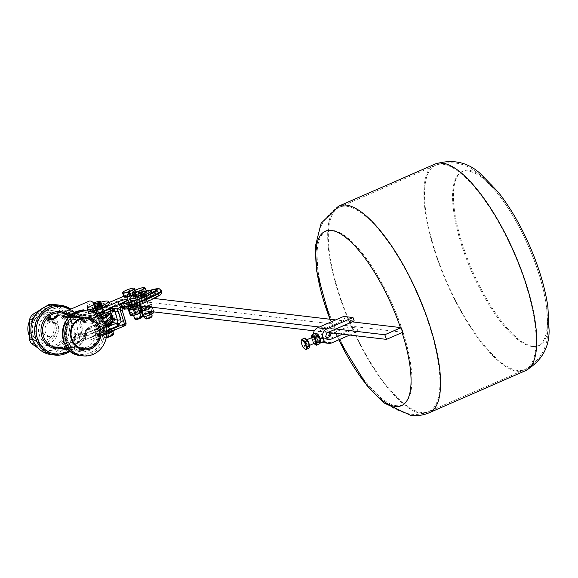 <?xml version="1.0" encoding="UTF-8"?>
<svg xmlns="http://www.w3.org/2000/svg" width="578" height="578" viewBox="0 0 578 578"><rect width="100%" height="100%" fill="white"/><g stroke="black" fill="none" stroke-linecap="round" stroke-linejoin="round"><path stroke-width="0.43" stroke-dasharray="2.89 2.17" d="M320.826 341.555A5.014 1.64 66.4 0 1 320.703 342.263A5.014 1.64 66.4 0 1 318.846 342.046A5.014 1.64 66.4 0 1 316.462 337.92L317.047 340.767L318.846 342.046L319.88 343.664M319.706 338.303A3.757 1.235 66.4 0 1 319.338 341.54A3.757 1.235 66.4 0 1 316.925 337.978A3.757 1.235 66.4 0 1 316.513 335.081A3.757 1.235 66.4 0 1 317.9 335.197A3.757 1.235 66.4 0 1 319.706 338.303M314.678 344.105L312.12 339.821A5.014 1.64 -113.6 0 0 314.056 343.419M311.549 337.682A5.014 1.64 -113.6 0 0 312.12 339.821L311.585 335.912M315.978 332.957L315.928 334.019A5.014 1.64 66.4 0 1 317.611 334.07M315.928 334.019L315.097 335.413L316.462 337.92A5.014 1.64 66.4 0 1 315.928 334.019M315.097 335.413L311.535 336.974M317.047 340.767L313.486 342.321M316.722 335.478A3.136 1.026 66.4 0 1 318.933 338.513A3.136 1.026 66.4 0 1 319.027 341.251A3.136 1.026 66.4 0 1 318.623 341.215A3.136 1.026 66.4 0 1 316.831 338.787A3.136 1.026 66.4 0 1 316.274 335.825A3.136 1.026 66.4 0 1 316.52 335.507A3.136 1.026 66.4 0 1 316.722 335.478M315.855 342.617A3.136 1.026 -113.6 0 0 316.022 342.349A3.136 1.026 -113.6 0 0 315.458 339.387A3.136 1.026 -113.6 0 0 313.673 336.967A3.136 1.026 -113.6 0 0 313.464 336.902A3.136 1.026 -113.6 0 0 313.363 336.902M313.269 336.931A3.136 1.026 -113.6 0 0 313.363 339.662A3.136 1.026 -113.6 0 0 315.776 342.667M312.098 337.436A3.757 1.235 -113.6 0 0 314.605 343.18M306.311 342.74A3.136 1.026 -113.6 0 0 308.724 345.752A3.136 1.026 -113.6 0 0 308.406 342.472A3.136 1.026 -113.6 0 0 306.217 340.009A3.136 1.026 -113.6 0 0 306.311 342.74M329.879 336.512A3.136 1.026 66.4 0 1 327.466 333.499A3.136 1.026 66.4 0 1 327.372 330.768A3.136 1.026 66.4 0 1 327.777 330.804A3.136 1.026 66.4 0 1 328.94 332.047M321.975 333.188L320.414 336.584L324.207 338.983C323.044 337.617 322.293 335.681 321.975 333.188M317.857 334.987L320.14 340.76C317.495 339.647 316.657 337.733 317.633 335.023L317.857 334.987M304.375 348.606L303.334 347.183A5.513 1.806 66.4 0 1 302.836 346.33L301.29 342.089A5.513 1.806 66.4 0 1 301.181 341.28L301.283 340.413M305.581 349.48L308.58 348.173A5.513 1.806 -113.6 0 0 308.963 348.216M302.836 346.33L305.841 345.023L304.295 340.774L301.29 342.089M301.181 341.28L304.187 339.965L304.888 338.022M308.58 348.173L306.333 345.875L303.334 347.183M305.841 345.023A5.513 1.806 -113.6 0 0 306.333 345.875M329.272 331.902A2.507 0.824 -113.6 0 0 328.485 331.136A2.507 0.824 -113.6 0 0 328.239 333.289A2.507 0.824 -113.6 0 0 329.446 335.37A2.507 0.824 -113.6 0 0 330.37 335.442M304.187 339.965A5.513 1.806 -113.6 0 0 304.295 340.774M305.531 342.949A3.757 1.235 -113.6 0 0 308.428 346.562A3.757 1.235 -113.6 0 0 308.052 342.624A3.757 1.235 -113.6 0 0 305.422 339.669A3.757 1.235 -113.6 0 0 305.531 342.949M308.023 341.258A3.757 1.235 -113.6 0 0 305.964 339.438A3.757 1.235 -113.6 0 0 306.073 342.718A3.757 1.235 -113.6 0 0 308.97 346.323A3.757 1.235 -113.6 0 0 309.309 344.784M349.755 335.045L358.035 331.425L356.771 327.95L342.494 334.185M333.21 333.087L347.486 326.852L348.751 330.327L322.712 341.699A7.521 6.979 -83.3 0 1 319.302 342.212A7.521 6.979 -83.3 0 1 313.233 334.156M348.751 330.327L358.035 331.425M347.486 326.852L356.771 327.95M343.693 316.426L344.958 319.901L318.919 331.273A3.757 3.49 96.7 0 0 319.742 338.484A3.757 3.49 96.7 0 0 321.447 338.224L330.334 334.344M344.958 319.901L354.242 321M70.53 315.559A16.105 14.941 -83.3 0 1 72.185 315.653A16.105 14.941 -83.3 0 1 80.573 319.764L83.6 322.372L91.96 323.355L92.191 322.813L91.1 321.13A16.105 14.941 96.7 0 0 82.575 316.881A16.105 14.941 96.7 0 0 77.662 317.178L73.941 317.994L65.574 316.65M88.347 346.547A2.507 0.737 -123.5 0 0 89.872 347.862L82.957 349.856L74.598 348.866C73.868 348.852 74.938 348.043 77.806 346.439A17.542 16.278 96.7 0 0 85.703 332.502L85.212 332.516A16.105 14.941 -83.3 0 1 77.958 345.319L76.426 346.786L84.778 347.775L88.347 346.547A16.105 14.941 96.7 0 0 95.616 333.542L95.233 331.158L97.415 329.026L99.705 329.301L100.088 331.461L98.65 331.844L99.705 329.301L100.984 328.752A2.507 0.744 -113.2 0 1 102.674 331.187A21.343 19.804 96.7 0 1 77.958 353.881A21.343 19.804 96.7 0 1 66.289 321.809A21.343 19.804 96.7 0 1 98.47 319.648L100.782 320.349L103.289 323.391L104.315 326.202L103.541 330.406L100.276 332.213A18.749 17.398 -83.3 0 1 78.29 351.294A18.749 17.398 -83.3 0 1 68.139 323.405A18.749 17.398 -83.3 0 1 96.078 320.674L98.47 319.648A2.507 0.744 66.8 0 1 98.592 321.787L96.251 322.538L94.763 321.426L96.078 320.674L97.176 322.343L94.886 322.076L91.96 323.355L92.191 322.813L94.293 322.387M81.151 316.982L85.652 318.789L87.011 320.53L82.705 320.024L76.867 316.477L81.151 316.982L92.711 312.106M92.473 309.851L76.758 316.477L96.497 307.778A2.507 0.665 67.2 0 1 96.627 307.771L108.931 302.583M98.845 315.675L87.011 320.53L98.224 315.855L97.718 314.793M80.573 319.764A2.507 0.751 -45 0 0 80.819 318.68A2.507 0.751 -45 0 0 80.653 318.608A17.542 16.278 96.7 0 0 72.272 314.237L80.949 318.81A2.507 0.751 -45 0 0 80.797 318.738L68.341 313.753C76.455 315.639 81.122 317.806 82.343 320.248L80.797 318.738M80.703 319.894A2.507 0.751 -45 0 0 80.949 318.81L82.343 320.226L81.585 320.797M82.51 321.671L86.534 321.086L84.511 321.158L82.351 320.226M84.092 321.108L85.45 320.963L82.965 319.728L82.365 320.27L84.511 321.158L83.095 320.797A2.507 0.506 116 0 0 83.044 320.739A2.507 0.506 116 0 0 82.257 321.44M96.627 307.771A7.644 1.358 160 0 0 92.755 309.779L92.198 312.705L94.626 314.996L82.705 320.024M130.187 299.455A6.763 1.207 -20 0 1 130.686 299.274A22.686 4.039 160 0 0 131.329 299.043A11.278 2.009 160 0 1 144.832 293.14A22.686 4.039 160 0 1 131.329 299.043A11.278 2.009 -20 0 0 130.498 300.307M92.213 311.08A7.521 1.337 160 0 1 91.945 310.87A7.521 1.337 160 0 1 98.556 307.041A7.521 1.337 160 0 1 106.077 305.726A7.521 1.337 160 0 1 106.005 306.058M125.585 296.984A5.014 0.889 160 0 1 125.477 296.875A5.014 0.889 160 0 1 125.469 296.832A5.014 0.889 160 0 1 129.999 294.281A5.014 0.889 160 0 1 134.898 293.443A5.014 0.889 160 0 1 133.178 294.845M83.6 322.372L86.534 321.086L85.45 320.963L96.114 316.433L102.227 316.65A2.507 0.405 147 0 1 100.926 317.062A2.507 0.405 147 0 1 101.771 316.094L101.294 314.981L93.571 315.104L82.972 319.735L81.599 320.812M82.965 319.728L72.423 314.136M61.759 313.103L66.427 313.832A1.25 1.062 121.4 0 1 65.343 314.1L61.824 313.074M63.638 312.279A18.749 17.398 96.7 0 1 65.328 312.929A1.25 0.448 -65.9 0 0 65.292 314.085L65.292 314.085A1.25 0.448 -65.9 0 0 65.343 314.1A17.542 16.278 -83.3 0 0 60.914 312.871L65.292 314.085A1.25 1.25 0 0 0 66.289 314.1A1.25 0.441 -112.5 0 0 66.427 313.832L72.221 311.434A1.25 0.448 67.7 0 1 72.077 311.708L72.077 311.708A1.25 0.448 67.7 0 1 71.108 310.531L65.328 312.929A1.25 0.441 -112.5 0 0 66.282 314.1L72.069 311.708L74.078 311.86L71.108 310.531A23.85 22.13 -83.3 0 0 69.757 309.606M95.233 331.158L94.489 330.305L86.136 329.323L85.327 331.086A2.507 0.932 4.5 0 0 86.05 330.5L85.703 332.502C83.955 337.79 80.725 341.576 76.029 343.859C69.786 346.865 73.876 341.714 73.738 337.162L74.302 337.581L79.981 334.893L81.151 331.888L81.137 330.486C79.641 323.319 77.452 317.293 74.555 312.416L74.078 311.86M51.196 354.625A25.064 23.25 96.7 0 0 77.401 330.045A25.064 23.25 96.7 0 0 75.834 320.263A25.064 23.25 96.7 0 0 57.078 304.852M67.07 348.931L69.266 348.924L65.878 347.306L60.379 348.057L61.788 348.31L56.803 347.718A17.542 16.278 -83.3 0 0 73.738 337.162A1.25 0.816 5.8 0 1 74.808 336.837A1.25 0.433 -115.2 0 0 74.266 336.519L74.266 336.519A1.25 0.433 -115.2 0 0 74.302 337.581A18.749 17.398 96.7 0 1 60.712 348.765M70.314 351.099A25.064 23.25 96.7 0 0 81.137 330.486A1.25 0.585 -11.3 0 1 82.444 329.894L80.494 334.156L74.808 336.837L75.299 344.105L82.69 338.585L87.979 327.914L86.252 329.46L89.063 328.044L85.551 330.016M72.221 311.434L76.007 312.228A1.25 0.932 148.5 0 1 74.555 312.416A25.064 23.25 96.7 0 0 70.827 309.143M76.007 312.228C79.078 316.939 81.216 322.827 82.444 329.894M69.635 350.514A23.85 22.13 -83.3 0 0 79.981 334.893A1.25 0.441 64.4 0 1 79.937 333.824A1.25 0.441 64.4 0 1 80.494 334.156M101.294 314.981A16.914 5.542 -113.6 0 0 93.694 302.98M89.193 301.116A16.914 5.542 -113.6 0 0 90.883 318.839A16.914 5.542 -113.6 0 0 102.739 332.119A16.914 5.542 -113.6 0 0 103.021 319.713L102.516 318.059A2.507 0.412 -9.5 0 0 101.591 318.55A2.507 0.412 -9.5 0 0 103.115 318.68L103.216 319.367A2.507 0.462 173.1 0 1 101.677 319.128A2.507 0.462 173.1 0 1 102.689 318.623M112.71 316.693A10.007 1.777 -20 0 0 106.807 317.098L107.19 318.29L103.216 319.367L97.552 323.731A2.507 0.824 -113.6 0 0 97.393 323.752A2.507 0.824 -113.6 0 0 97.249 325.197L103.021 319.713M112.024 315.111A9.898 1.763 -20 0 0 106.2 315.574A2.507 1.062 74.9 0 0 105.03 314.107L95.023 316.78A2.507 0.824 66.4 0 1 93.571 315.104M100.29 317.026A7.182 1.279 160 0 1 94.785 317.568A7.182 1.279 160 0 1 99.691 314.591A2.507 0.52 67.8 0 1 99.654 315.559L96.114 316.433C97.422 315.783 101.988 316.773 100.926 317.062L101.237 317.568A2.507 0.462 149.5 0 1 102.003 316.665L101.771 316.094M104.018 325.147A2.507 0.672 163.1 0 1 103.802 324.966A2.507 0.672 163.1 0 1 103.946 324.626L102.205 321.18L101.172 320.841L97.176 322.343M102.516 318.059L102.371 317.625A2.507 0.368 -11.9 0 0 101.511 318.102A2.507 0.368 -11.9 0 0 103.014 318.131L106.807 317.098A2.507 1.062 74.9 0 0 106.663 316.701L106.2 315.574L102.227 316.65L103.115 318.68M100.088 331.461L100.276 332.213L97.704 331.729L97.79 333.701A17.542 16.278 -83.3 0 1 89.872 347.862M103.541 330.406A2.507 1.048 -105.2 0 1 103.7 327.791L104.452 327.35L103.946 324.626L104.813 323.882M80.718 355.593A22.556 20.931 -83.3 0 0 104.069 329.373A2.507 2.167 -148.9 0 1 104.452 327.35L103.7 327.791L104.452 327.35M103.751 324.417L104.647 323.499M86.006 310.791A22.556 20.931 -83.3 0 1 100.782 320.349A2.507 1.756 126.9 0 0 101.215 320.927A2.507 1.756 126.9 0 0 102.205 321.18M99.64 319.692A2.507 1.048 74.8 0 0 100.991 320.942L100.991 320.942A2.507 1.048 74.8 0 0 101.172 320.841L102.508 319.706M103.289 323.391A2.507 0.368 155.2 0 1 103.122 323.333L101.215 320.92L98.592 321.787A2.507 0.744 66.8 0 1 98.448 321.801M68.471 317.532L71.311 317.864L78.232 315.87A17.542 16.278 -83.3 0 1 83.579 315.552A17.542 16.278 -83.3 0 1 92.87 320.183L94.012 321.592L94.958 321.7A1.25 0.665 -32.6 0 0 96.396 321.317M96.251 322.538L97.118 322.416M110.398 322.351L108.592 323.629A10.021 1.785 160 0 1 95.818 327.155A10.021 1.785 160 0 1 101.172 322.755L107.421 320.422A8.713 1.553 160 0 1 112.349 320.595M108.115 324.294A2.507 0.925 65.9 0 1 108.411 323.658L108.411 323.658A2.507 0.925 65.9 0 1 108.592 323.629L103.7 327.791L100.984 328.752M88.087 328.42L85.963 329.344L89.063 328.044L87.979 327.914L97.552 323.731L101.172 322.755A2.507 0.715 66.9 0 1 102.313 324.041L107.479 321.888A7.68 1.366 160 0 1 112.024 321.643M106.778 325.848A3.887 0.694 -20 0 0 108.989 324.352A3.887 0.694 -20 0 0 103.896 325.508A3.887 0.694 -20 0 0 101.685 327.004A3.887 0.694 -20 0 0 106.778 325.848M107.573 312.286L105.658 312.012L102.906 312.539L98.766 314.042L95.616 316.007L94.467 318.305L99.654 315.559A2.507 0.52 67.8 0 1 99.553 315.552A9.356 1.662 -20 0 0 93.21 319.677A9.356 1.662 -20 0 0 101.475 318.348M99.691 314.591L104.192 313.305A7.312 1.3 160 0 1 108.447 312.9M99.683 313.919A3.887 0.694 160 0 1 104.77 312.763A3.887 0.694 160 0 1 101.36 314.743A3.887 0.694 160 0 1 97.472 315.422A3.887 0.694 160 0 1 99.683 313.919M47.584 321.021L50.698 317.264M50.77 318.348L50.806 318.731L53.595 319.056A17.542 16.278 -83.3 0 1 55.329 317.358L58.537 315.378M68.088 347.566L70.35 347.616L69.454 348.31L69.996 348.57L72.683 346.706L67.532 347.219L68.255 348.158L67.713 347.812L72.929 347.241L70.09 349.184L69.57 348.924L70.53 348.202L68.255 348.158M62.056 348.086L61.492 348.115C59.057 347.645 58.602 347.638 60.141 348.101L56.854 346.973M59.064 348.382L59.223 347.783L60.083 348.469M77.958 345.319A2.507 0.737 56.5 0 1 77.994 346.403A2.507 0.737 56.5 0 1 77.806 346.439M85.327 331.086L85.226 332.328L85.884 332.531C85.356 338.47 82.719 343.094 77.994 346.403L75.53 347.963L76.426 346.786A2.507 2.326 -83.3 0 1 74.598 348.866M85.696 336.447L87.343 332.769L91.649 333.275L92.068 336.418L89.583 340.153L85.298 339.647L85.696 336.447L98.838 330.912L101.186 332.957L85.298 339.647M106.648 333.231L89.785 340.117L104.784 333.752A7.644 1.358 -20 0 0 109.827 331.996L124.415 325.855L119.653 324.8L105.066 330.941A7.644 1.358 -20 0 0 101.186 332.957M98.99 327.813L87.17 332.791L103.028 325.739A2.507 0.665 67.2 0 1 103.151 325.725L111.937 322.286M95.616 333.542L97.79 333.701M95.587 332.415A2.507 0.535 170.7 0 0 97.704 331.729L97.415 329.026L94.489 330.305M106.576 331.216A10.151 1.806 160 0 1 103.997 332.047L103.787 331.476A10.18 1.813 -20 0 0 106.518 330.594M91.837 337.176L103.997 332.047L104.763 333.802M100.767 334.286A7.521 1.337 -20 0 0 108.859 332.364A7.521 1.337 -20 0 0 114.509 328.904A7.521 1.337 -20 0 0 106.988 330.211A7.521 1.337 -20 0 0 100.384 334.041A7.521 1.337 -20 0 0 100.767 334.286M85.739 332.307L85.999 330.284A1.25 0.441 -175.9 0 1 85.97 330.175A1.25 0.441 -175.9 0 1 86.649 329.843M85.327 331.064A2.507 0.939 5.2 0 0 86.057 330.486L86.05 330.5A2.507 0.932 4.5 0 0 85.999 330.284L85.999 330.255A1.25 0.433 -175.3 0 1 85.978 330.154A1.25 0.433 -175.3 0 1 86.649 329.828L97.249 325.197M85.999 330.255L86.252 329.46A2.507 1.098 29.2 0 1 86.223 329.959L86.057 330.486A2.507 0.939 5.2 0 0 86.057 330.479A2.507 0.939 5.2 0 0 85.999 330.255M85.479 330.291A2.507 1.098 29.2 0 0 86.223 329.959L88.123 328.405M91.765 321.924A2.507 1.344 -32.4 0 1 94.012 321.592L94.633 322.351L96.251 322.546M92.87 320.183A2.507 0.744 -44.3 0 0 91.1 321.13M78.232 315.87A2.507 0.881 -103.5 0 0 78.117 315.877A2.507 0.881 -103.5 0 0 77.662 317.178M59.599 348.05L59.527 348.671M61.492 348.115L61.347 348.722M69.454 348.31L69.57 348.924M69.996 348.57L70.09 349.184M67.532 347.219L67.713 347.812M68.731 349.647L69.259 349.517L66.037 347.905L60.365 348.686M49.484 319.085L49.051 318.673M50.806 318.731L50.394 318.297M53.595 319.056L53.176 318.63M55.329 317.358L54.975 316.874M43.661 342.053A16.567 15.368 96.7 0 0 52.193 346.193A16.567 15.368 96.7 0 0 69.403 331.541A16.567 15.368 96.7 0 0 56.08 313.29A16.567 15.368 96.7 0 0 40.2 322.986A16.567 15.368 96.7 0 0 43.661 342.053M102.595 317.243A2.507 0.462 149.5 0 1 101.237 317.568L101.461 317.965A2.507 0.513 151.8 0 1 102.176 317.105L102.003 316.665M112.544 316.238A10.007 1.777 160 0 0 106.663 316.701L102.862 317.727A2.507 0.513 151.8 0 1 101.461 317.965L101.677 319.128C102.154 319.793 100.731 321.339 97.393 323.752L87.618 328.022M102.371 317.625L102.176 317.105M90.71 316A14.183 4.646 66.4 0 1 89.164 305.076A14.183 4.646 66.4 0 1 100.225 314.757A14.183 4.646 66.4 0 1 99.813 329.453A14.183 4.646 66.4 0 1 90.71 316M89.474 317.055A11.676 3.829 -113.6 0 0 96.959 328.131A11.676 3.829 -113.6 0 0 98.47 328.261A11.676 3.829 -113.6 0 0 97.299 316.036A11.676 3.829 -113.6 0 0 89.12 306.867A11.676 3.829 -113.6 0 0 88.196 308.067A11.676 3.829 -113.6 0 0 89.474 317.055M69.75 316.137L74.143 314.222L74.959 312.207L67.597 315.422L69.736 316.809L69.75 316.137A11.676 3.829 -113.6 0 0 69.519 317.56L73.038 324.236L75.126 332.971A11.676 3.829 -113.6 0 0 76.455 334.575L75.935 333.838L75.516 336.165L75.834 338.159L76.397 338.592L79.222 336.606L81.187 333.687C83.608 327.618 81.744 322.481 75.581 318.276A11.676 3.829 -113.6 0 0 74.251 316.672L75.371 318.254L71.903 316.513C67.973 315.205 66.745 315.061 68.204 316.072L69.519 317.56M74.143 314.222L76.549 312.358L77.907 312.38L78.644 314.75L74.251 316.672M79.222 336.606L80.971 334.438L80.956 335.103A11.676 3.829 -113.6 0 0 81.187 333.687M80.956 335.103L85.349 333.188L85.898 333.752L98.47 328.261M86.1 333.578L84.424 335.254L85.349 333.188C86.505 333.867 85.009 333.694 80.848 332.653L76.455 334.575M75.126 332.971L75.516 336.165M77.062 338.462L84.424 335.247L80.848 332.653M80.978 333.658L80.971 334.438M75.935 333.838L75.335 332.993M74.772 317.401L71.903 316.513M69.728 317.589L69.736 316.809M74.959 312.207L76.744 312.77L78.644 314.75M106.005 327.545A7.68 1.366 160 0 1 102.884 328.542L103.787 331.476L92.068 336.418M105.066 330.941A2.507 0.665 67.2 0 1 103.484 328.579A10.151 1.806 160 0 0 98.838 330.912L98.614 330.334L85.905 335.688M103.151 325.725A7.68 1.366 160 0 0 99.272 327.74L98.614 330.334A10.18 1.813 -20 0 1 103.26 327.993A2.507 0.665 67.2 0 1 103.028 325.739L111.532 322.199A2.507 2.377 -77.5 0 0 112.002 321.939M118.1 301.788L119.567 304.201M151.248 293.508A37.722 6.712 160 0 1 136.329 300.025M121.683 306.954A10.809 1.922 160 0 1 124.335 304.527A4.407 0.788 -20 0 0 125.419 303.537A4.407 0.788 -20 0 0 122.839 303.717A2.507 1.077 74.9 0 0 124.429 305.509A2.507 1.077 74.9 0 0 124.624 305.408A6.914 1.228 160 0 1 126.958 306.68A8.309 1.481 -20 0 0 125.607 308.862A8.309 1.481 -20 0 0 132.911 307.221A37.751 6.719 -20 0 0 137.492 305.531A37.751 6.719 -20 0 0 153.762 298.421L153.163 298.349A36.176 6.437 160 0 1 136.892 305.459L137.578 305.538M153.871 298.436L153.762 298.421A37.751 6.719 -20 0 0 157.801 296.276A8.309 1.481 -20 0 0 159.651 294.101A8.309 1.481 -20 0 0 153.986 295.004A22.398 3.988 160 0 1 144.421 297.316A22.398 3.988 160 0 1 138.944 297.511A7.68 1.366 -20 0 0 129.689 299.845L120.867 303.566L131.647 304.837A6.734 1.199 160 0 1 132.586 304.49A22.715 4.046 -20 0 0 147.556 297.908A6.734 1.199 160 0 1 147.889 297.728L136.509 296.384L120.238 303.493L120.867 303.566L119.292 304.23L117.074 306.781A3.757 3.562 102.5 0 0 117.11 308.919L121.077 321.664L125.845 322.719L121.987 309.996L117.11 308.919A2.507 0.412 162.9 0 0 114.061 309.562A6.264 5.939 -77.5 0 1 114.011 305.95L117.623 301.615L128.027 297.236A10.18 1.813 160 0 1 140.295 294.137A19.89 3.54 -20 0 0 153.654 291.912A10.809 1.922 160 0 1 161.407 291.023M114.011 305.95L117.074 306.781M121.987 309.996A3.757 3.562 -77.5 0 1 121.98 307.734L124.624 305.408L119.292 304.23A2.507 0.665 67.2 0 1 117.623 301.615M134.508 300.43A36.212 6.445 -20 0 0 151.667 292.938M111.857 309.779A2.507 0.412 -17.1 0 0 110.246 310.689A2.507 0.412 -17.1 0 0 110.369 310.769L106.562 306.925L110.34 307.474L111.857 309.779L114.401 318.066L114.567 320.393L111.395 324.569L111.402 322.206L112.096 321.736M114.567 320.393L120.094 318.63M105.839 326.888A3.887 0.694 160 0 1 102.096 327.712A3.887 0.694 160 0 1 101.901 327.589A3.887 0.694 160 0 1 105.312 325.609A3.887 0.694 160 0 1 109.199 324.93A3.887 0.694 160 0 1 109.141 325.132L101.533 304.23M97.458 314.967A3.887 0.694 -20 0 0 101.641 313.977A3.887 0.694 -20 0 0 104.56 312.185A3.887 0.694 -20 0 0 104.358 312.055A3.887 0.694 -20 0 0 100.182 313.052A3.887 0.694 -20 0 0 97.256 314.844A3.887 0.694 -20 0 0 97.458 314.967M98.246 315.798A7.68 1.366 -20 0 0 103.303 314.042L112.089 310.335L107.306 309.281L105.882 306.564L106.562 306.925M111.749 323.81L112.016 321.816M112.999 319.432L111.46 314.324M110.34 307.474L113.931 305.957M114.401 318.066A2.507 0.412 -17.1 0 0 112.789 318.977A2.507 0.412 -17.1 0 0 112.92 319.056L112.956 319.063A2.507 2.377 -77.5 0 1 113.028 319.338M122.839 303.717L121.611 304.411M106.33 332.299A4.884 0.867 -20 0 0 103.296 334.127A4.884 0.867 -20 0 0 108.165 333.448A4.884 0.867 -20 0 0 112.327 330.84A4.884 0.867 -20 0 0 106.33 332.299M93.022 309.483A6.264 1.113 160 0 1 99.683 305.589A6.264 1.113 160 0 1 103.065 306.34A6.264 1.113 160 0 1 93.022 309.483M104.416 334.084A3.887 0.694 -20 0 0 108.599 333.094A3.887 0.694 -20 0 0 111.518 331.302A3.887 0.694 -20 0 0 107.631 331.982A3.887 0.694 -20 0 0 104.221 333.961A3.887 0.694 -20 0 0 104.416 334.084M102.255 306.261A3.887 0.694 160 0 1 102.451 306.391A3.887 0.694 160 0 1 102.436 306.528A3.887 0.694 160 0 1 99.04 308.37A3.887 0.694 160 0 1 95.254 309.143A3.887 0.694 160 0 1 95.153 309.049A3.887 0.694 160 0 1 98.072 307.258A3.887 0.694 160 0 1 102.255 306.261M102.595 305.451A4.508 0.802 -20 0 0 97.364 306.752A4.508 0.802 -20 0 0 94.467 308.796A4.508 0.802 -20 0 0 98.867 307.893A4.508 0.802 -20 0 0 102.812 305.755A4.508 0.802 -20 0 0 102.595 305.451M106.33 332.408A5.014 0.889 -20 0 0 103.224 334.279A5.014 0.889 -20 0 0 103.202 334.46A5.014 0.889 -20 0 0 108.216 333.585A5.014 0.889 -20 0 0 112.623 331.035A5.014 0.889 -20 0 0 112.486 330.912A5.014 0.889 -20 0 0 106.33 332.408M106.287 337.234A5.014 0.889 160 0 1 104.343 337.364A5.014 0.889 160 0 1 104.213 337.241A5.014 0.889 160 0 1 107.342 335.189A5.014 0.889 160 0 1 113.635 333.809M113.237 334.763A4.386 0.78 -20 0 0 107.754 335.811A4.386 0.78 -20 0 0 105.131 337.718A4.386 0.78 -20 0 0 106.2 337.718M106.684 332.379A3.757 0.672 160 0 1 111.402 331.346A3.757 0.672 160 0 1 108.093 333.26A3.757 0.672 160 0 1 104.336 333.918A3.757 0.672 160 0 1 106.684 332.379M120.238 303.493L122.016 308.139M122.457 308.19L127.528 308.789M314.28 330.847L329.735 332.675M319.424 327.025L335.97 328.976M131.647 304.837L136.892 305.459A36.176 6.437 160 0 1 132.875 306.932A6.734 1.199 160 0 1 126.423 308.052A6.734 1.199 160 0 1 131.647 304.837M402.765 332.271L138.193 301.015L121.922 308.125M146.118 306.47A3.887 0.694 -20 0 0 148.329 304.967A3.887 0.694 -20 0 0 144.442 305.646A3.887 0.694 -20 0 0 141.032 307.626A3.887 0.694 -20 0 0 146.118 306.47M135.209 305.177A3.887 0.694 -20 0 0 137.419 303.681A3.887 0.694 -20 0 0 133.54 304.36A3.887 0.694 -20 0 0 130.122 306.34A3.887 0.694 -20 0 0 135.209 305.177M131.625 295.329A3.887 0.694 160 0 1 126.734 296.615A3.887 0.694 160 0 1 126.539 296.492A3.887 0.694 160 0 1 129.949 294.513A3.887 0.694 160 0 1 133.836 293.834A3.887 0.694 160 0 1 131.625 295.329M136.509 296.384L138.193 301.015M156.732 296.449A36.176 6.437 160 0 1 153.163 298.349L147.889 297.728A6.734 1.199 160 0 1 156.689 294.693A6.734 1.199 160 0 1 156.732 296.449A2.507 1.669 60.7 0 1 154.138 294.281A4.227 0.751 -20 0 0 155.229 293.299A4.227 0.751 -20 0 0 152.635 293.508A4.227 0.751 -20 0 0 148.373 295.199A25.215 4.487 160 0 1 131.748 302.511A4.227 0.751 -20 0 0 127.868 304.729A4.227 0.751 -20 0 0 131.936 304.042A33.676 5.997 -20 0 0 154.138 294.281L153.95 293.696A2.507 1.669 60.7 0 1 154.471 291.363M352.24 321.867L335.695 319.916M144.435 301.832A3.887 0.694 160 0 1 139.341 302.995A3.887 0.694 160 0 1 142.759 301.015A3.887 0.694 160 0 1 146.646 300.336A3.887 0.694 160 0 1 144.435 301.832M43.429 342.024A16.567 15.368 96.7 0 0 51.962 346.164A16.567 15.368 96.7 0 0 67.843 336.461A16.567 15.368 96.7 0 0 64.382 317.394A16.567 15.368 96.7 0 0 55.849 313.262A16.567 15.368 96.7 0 0 39.969 322.958A16.567 15.368 96.7 0 0 43.429 342.024M53.19 304.678L69.483 315.003L72.922 315.407L56.622 305.083L53.581 304.722M51.254 304.953L52.179 305.061A24.782 22.99 -83.3 0 1 56.622 305.083M52.179 305.061L35.403 315.227M33.127 319.359L33.163 319.367A24.782 22.99 -83.3 0 1 35.468 315.234M33.163 319.367L32.679 339.857M34.774 344.004L34.89 344.011A24.782 22.99 -83.3 0 1 32.751 339.864M34.89 344.011L51.182 354.343L47.772 353.938A24.782 22.99 -83.3 0 0 52.193 353.953L55.625 354.365A24.782 22.99 -83.3 0 1 51.182 354.343M55.625 354.365L72.337 344.185L68.905 343.78L52.193 353.953M74.641 340.059L75.061 319.555L71.621 319.15L71.21 339.654L74.641 340.059A24.782 22.99 -83.3 0 1 72.337 344.185M72.922 315.407A24.782 22.99 -83.3 0 1 75.061 319.555M71.21 339.654A24.782 22.99 -83.3 0 1 68.905 343.78M69.483 315.003A24.782 22.99 -83.3 0 1 70.646 317.019A24.782 22.99 -83.3 0 1 71.621 319.15M67.077 318.659A21.299 19.768 -83.3 0 1 49.296 350.499A21.299 19.768 -83.3 0 1 32.809 318.5A21.299 19.768 -83.3 0 1 67.077 318.659M47.743 353.931L37.772 347.848M41.327 312.915A18.799 17.441 96.7 0 0 40.67 345.442A18.799 17.441 96.7 0 0 67.178 329.301A18.799 17.441 96.7 0 0 41.327 312.915M43.148 314.945A16.567 15.368 -83.3 0 1 52.497 312.864A16.567 15.368 -83.3 0 1 61.03 316.997A16.567 15.368 -83.3 0 1 64.49 336.071A16.567 15.368 -83.3 0 1 48.61 345.767A16.567 15.368 -83.3 0 1 40.077 341.634A16.567 15.368 -83.3 0 1 43.148 314.945M29.5 321.231A16.567 15.368 -83.3 0 1 45.171 311.997A16.567 15.368 -83.3 0 1 58.494 330.255A16.567 15.368 -83.3 0 1 41.284 344.9A16.567 15.368 -83.3 0 1 32.751 340.767A16.567 15.368 -83.3 0 1 29.102 335.269M33.242 339.286A14.688 13.626 -83.3 0 1 38.524 314.425A14.688 13.626 -83.3 0 1 55.828 331.396A14.688 13.626 -83.3 0 1 33.242 339.286M34.608 337.682A12.528 11.625 -83.3 0 1 34.442 319.518A12.528 11.625 -83.3 0 1 51.326 320.002A12.528 11.625 -83.3 0 1 49.13 338.556A12.528 11.625 -83.3 0 1 34.608 337.682M44.708 334.778A7.521 6.979 -83.3 0 1 43.133 326.122A7.521 6.979 -83.3 0 1 50.344 321.722A7.521 6.979 -83.3 0 1 54.737 324.164A7.521 6.979 -83.3 0 1 53.422 335.298A7.521 6.979 -83.3 0 1 48.581 336.656A7.521 6.979 -83.3 0 1 44.708 334.778M47.165 335.067A7.521 6.979 96.7 0 0 51.037 336.945A7.521 6.979 96.7 0 0 58.241 332.545A7.521 6.979 96.7 0 0 56.673 323.89A7.521 6.979 96.7 0 0 52.8 322.011A7.521 6.979 96.7 0 0 45.59 326.411A7.521 6.979 96.7 0 0 47.165 335.067M125.26 296.254A5.014 0.889 160 0 1 129.79 293.703A5.014 0.889 160 0 1 134.688 292.865A5.014 0.889 160 0 1 130.281 295.423A5.014 0.889 160 0 1 125.267 296.297A5.014 0.889 160 0 1 125.26 296.254M124.118 297.215L124.039 296.131A6.922 1.235 160 0 1 124.573 295.748L129.335 293.508A6.922 1.235 160 0 1 130.426 293.118L135.274 291.962A6.922 1.235 160 0 1 135.837 291.948L135.917 293.039A6.922 1.235 160 0 1 135.382 293.414L133.056 294.513M124.039 296.131L122.688 292.425A6.922 1.235 160 0 1 123.222 292.042L124.573 295.748M129.335 293.508L127.984 289.802A6.922 1.235 160 0 1 129.082 289.412L130.426 293.118M135.274 291.962L133.923 288.256A6.922 1.235 160 0 1 134.486 288.249M135.216 290.243L135.837 291.948M135.917 293.039L134.949 290.38M134.392 290.683L135.382 293.414M127.984 289.802L125.477 290.575L123.222 292.042M133.923 288.256L131.372 288.48L129.082 289.412M126.647 296.413A3.757 0.672 160 0 1 130.05 294.498A3.757 0.672 160 0 1 133.72 293.877A3.757 0.672 160 0 1 130.418 295.791A3.757 0.672 160 0 1 126.654 296.449A3.757 0.672 160 0 1 126.647 296.413M138.518 307.07A3.757 0.672 -20 0 0 138.51 307.034A3.757 0.672 -20 0 0 134.84 307.662A3.757 0.672 -20 0 0 131.437 309.577A3.757 0.672 -20 0 0 131.444 309.606A3.757 0.672 -20 0 0 131.546 309.7A3.757 0.672 -20 0 0 135.209 308.948A3.757 0.672 -20 0 0 138.496 307.171A3.757 0.672 -20 0 0 138.518 307.07M130.903 308.385L130.751 308.507A4.646 0.824 -20 0 0 130.433 309.201A4.646 0.824 -20 0 0 134.963 308.276A4.646 0.824 -20 0 0 139.023 306.08A4.646 0.824 -20 0 0 139.052 305.95A4.646 0.824 -20 0 0 135.794 306.261A4.646 0.824 -20 0 0 130.903 308.385L129.588 308.695A6.264 1.113 -20 0 1 132.507 307.164L130.05 308.623L131.907 313.717L134.609 312.958L137.065 311.499L135.209 306.405L132.507 307.164A6.264 1.113 -20 0 1 138.337 305.285L136.292 306.058A6.922 1.235 -20 0 0 135.209 306.405M127.948 309.302L128.461 308.45L131.105 307.792L130.881 308.233L138.178 305.935L129.421 308.804A6.264 1.113 -20 0 0 128.966 309.208A6.264 1.113 -20 0 0 128.843 309.375A6.264 1.113 -20 0 0 128.786 309.62M132.478 309.375A6.264 1.113 -20 0 0 136.856 307.836A6.264 1.113 -20 0 0 140.519 305.625A6.264 1.113 -20 0 0 140.151 305.141A6.264 1.113 -20 0 0 138.337 305.285L140.642 305.22A6.922 1.235 -20 0 1 140.851 305.242A6.922 1.235 -20 0 1 141.046 305.285L142.903 310.372A6.922 1.235 -20 0 0 142.499 310.314L140.642 305.22M133.735 309.519A6.922 1.235 -20 0 0 134.407 309.302L136.856 307.836L139.558 307.077A6.922 1.235 -20 0 0 140.244 306.665L141.046 305.285M139.558 307.077L141.415 312.171A6.922 1.235 -20 0 0 142.094 311.759L140.244 306.665M141.415 312.171L139.883 313.182M139.89 313.211A6.264 1.113 -20 0 0 142.499 311.585A6.264 1.113 -20 0 0 142.629 311.419L142.094 311.759L142.629 311.419A6.264 1.113 -20 0 0 140.447 311.08A6.264 1.113 -20 0 0 134.609 312.958A6.264 1.113 -20 0 0 130.953 315.169A6.264 1.113 -20 0 0 131.314 315.66M131.907 313.717A6.922 1.235 -20 0 0 131.228 314.129L129.371 309.035L128.735 309.62M130.418 315.509L131.228 314.129M136.292 306.058L138.149 311.145A6.922 1.235 -20 0 0 137.065 311.499M138.149 311.145L140.447 311.08L142.499 310.314M142.903 310.372L142.629 311.419M130.05 308.623A6.922 1.235 -20 0 0 129.371 309.035L128.843 309.375M139.5 311.65A4.646 0.824 160 0 1 141.032 311.593A4.646 0.824 160 0 1 137.362 313.962A4.646 0.824 160 0 1 132.413 314.844A4.646 0.824 160 0 1 132.441 314.714A4.646 0.824 160 0 1 135.115 313.066A4.646 0.824 160 0 1 139.5 311.65M132.947 313.724A3.757 0.672 160 0 1 132.976 313.623A3.757 0.672 160 0 1 136.263 311.845A3.757 0.672 160 0 1 139.919 311.094A3.757 0.672 160 0 1 140.021 311.188A3.757 0.672 160 0 1 140.028 311.224A3.757 0.672 160 0 1 136.632 313.132A3.757 0.672 160 0 1 132.954 313.76A3.757 0.672 160 0 1 132.947 313.724M134.869 319.005A3.757 0.672 160 0 1 138.272 317.098A3.757 0.672 160 0 1 141.942 316.469A3.757 0.672 160 0 1 141.928 316.607A3.757 0.672 160 0 1 141.762 316.809M141.552 317.373A3.136 0.556 -20 0 0 138.771 317.69A3.136 0.556 -20 0 0 135.671 319.381M99.835 307.417A4.01 0.715 -20 0 0 102.357 305.769A4.01 0.715 -20 0 0 98.347 306.47A4.01 0.715 -20 0 0 94.821 308.507A4.01 0.715 -20 0 0 99.835 307.417M100.442 304.96A4.01 0.715 160 0 1 99.163 305.56A4.01 0.715 160 0 1 98.809 305.711M94.301 306.34A4.01 0.715 160 0 1 97.668 304.613A4.01 0.715 160 0 1 101.36 303.768M93.737 304.794A11.278 2.009 160 0 1 100.803 302.222M109.184 303.284A11.278 2.009 -20 0 0 97.906 305.256A11.278 2.009 -20 0 0 87.993 310.993M88.008 311.029A11.278 2.009 -20 0 0 90.233 311.39M151.696 292.591A11.278 2.009 -20 0 0 144.832 293.14A22.686 4.039 160 0 0 145.642 292.699A6.763 1.207 -20 0 1 150.793 290.496M142.578 296.622A4.01 0.715 -20 0 0 144.861 295.076A4.01 0.715 -20 0 0 140.851 295.777A4.01 0.715 -20 0 0 137.326 297.822A4.01 0.715 -20 0 0 142.578 296.622M133.402 295.459A11.278 2.009 160 0 1 146.35 290.748M141.906 294.773A4.01 0.715 160 0 1 136.654 295.965A4.01 0.715 160 0 1 140.179 293.927A4.01 0.715 160 0 1 144.189 293.227A4.01 0.715 160 0 1 141.906 294.773M137.167 296.015A3.757 0.672 160 0 1 136.885 295.878A3.757 0.672 160 0 1 140.194 293.964A3.757 0.672 160 0 1 143.951 293.313A3.757 0.672 160 0 1 141.242 294.997A3.757 0.672 160 0 1 137.167 296.015M142.629 311.029A3.757 0.672 -20 0 0 146.393 310.133A3.757 0.672 -20 0 0 149.399 308.457A3.757 0.672 -20 0 0 149.42 308.327A3.757 0.672 -20 0 0 149.138 308.19A3.757 0.672 -20 0 0 143.871 309.729A3.757 0.672 -20 0 0 142.354 310.899A3.757 0.672 -20 0 0 142.455 310.986A3.757 0.672 -20 0 0 142.629 311.029M143.387 308.804L143.106 308.948A4.646 0.824 -20 0 0 141.343 310.494A4.646 0.824 -20 0 0 145.873 309.57A4.646 0.824 -20 0 0 149.933 307.366A4.646 0.824 -20 0 0 147.982 307.214A4.646 0.824 -20 0 0 143.387 308.804L142.614 308.811A6.264 1.113 160 0 1 146.472 307.308A6.264 1.113 160 0 1 151.06 306.427A6.264 1.113 160 0 1 150.193 307.915A6.264 1.113 160 0 1 144.695 310.27A6.264 1.113 160 0 1 143.387 310.661M138.843 310.596L141.444 308.486L143.091 308.406L141.805 309.57L149.102 307.279L143.106 308.941A4.646 0.824 -20 0 0 143.098 308.941L142.614 308.811M139.71 310.957A6.264 1.113 160 0 1 139.876 310.494A6.264 1.113 160 0 1 140.981 309.664A6.264 1.113 160 0 1 142.333 308.941L152.043 306.203L142.556 310.559M154.03 311.918L152.216 306.947L151.082 306.427A6.264 1.113 160 0 1 151.082 306.427L150.201 306.615L152.057 311.708L153.192 312.221A6.264 1.113 160 0 1 153.517 312.734M140.981 309.664L139.377 311.058L141.227 316.152L143.091 315.458L144.695 314.064L142.838 308.977L140.981 309.664M143.611 310.689L147.571 309.743L148.105 311.217M149.341 311.361L148.589 309.309A6.922 1.235 160 0 1 147.571 309.743M148.589 309.309L150.193 307.915L152.057 307.221L153.755 311.889M149.348 306.781L146.472 307.308L143.864 308.536L145.714 313.63L148.582 313.103L151.198 311.874L149.348 306.781A6.922 1.235 160 0 1 150.201 306.615M151.198 311.874A6.922 1.235 160 0 1 152.057 311.708M142.202 316.939A6.264 1.113 160 0 1 143.091 315.458A6.264 1.113 160 0 1 148.582 313.103A6.264 1.113 160 0 1 153.192 312.221L154.073 312.033M144.695 314.064A6.922 1.235 160 0 1 145.714 313.63M142.838 308.977A6.922 1.235 160 0 1 143.864 308.536M144.276 315.234A4.646 0.824 160 0 1 151.718 312.828A4.646 0.824 160 0 1 151.942 312.879A4.646 0.824 160 0 1 147.975 315.357A4.646 0.824 160 0 1 143.351 316.007A4.646 0.824 160 0 1 144.276 315.234M150.648 312.344A3.757 0.672 160 0 1 150.829 312.387A3.757 0.672 160 0 1 150.93 312.474A3.757 0.672 160 0 1 148.221 314.165A3.757 0.672 160 0 1 144.146 315.183A3.757 0.672 160 0 1 143.864 315.046A3.757 0.672 160 0 1 143.879 314.916A3.757 0.672 160 0 1 146.891 313.24A3.757 0.672 160 0 1 150.648 312.344M145.114 318.478A3.757 0.672 160 0 1 148.416 316.563A3.757 0.672 160 0 1 152.18 315.906M151.783 316.809A3.136 0.556 -20 0 0 148.662 317.243A3.136 0.556 -20 0 0 145.996 318.919M136.04 296.485A5.014 0.889 160 0 1 135.714 296.312A5.014 0.889 160 0 1 140.114 293.754A5.014 0.889 160 0 1 145.129 292.88A5.014 0.889 160 0 1 145.143 292.938M135.873 295.914A5.014 0.889 160 0 1 135.498 295.734A5.014 0.889 160 0 1 139.905 293.176A5.014 0.889 160 0 1 144.919 292.302A5.014 0.889 160 0 1 141.307 294.556A5.014 0.889 160 0 1 135.873 295.914M133.691 296.254A6.922 1.235 160 0 1 133.829 295.994L137.152 293.935A6.922 1.235 160 0 1 138.156 293.494L143.669 291.695A6.922 1.235 160 0 1 144.543 291.514L146.725 291.774M137.152 293.935L135.801 290.228L134.009 290.907L132.478 292.287L133.829 295.994M135.801 290.228A6.922 1.235 160 0 1 136.813 289.788L138.156 293.494M143.669 291.695L142.318 287.989A6.922 1.235 160 0 1 143.192 287.815L144.543 291.514M142.318 287.989L139.435 288.538L136.813 289.788M144.16 287.591L143.192 287.815M143.091 308.406L142.679 306.405L141.039 306.492L141.444 308.486M143.496 308.948L143.098 306.947L141.617 306.954L151.371 304.353L145.208 307.734L138.185 308.789L141.039 306.492M143.098 306.947L148.43 305.422L141.126 307.72L142.679 306.405M141.617 306.954L142.007 308.948M141.119 304.866L140.447 303.009L135.462 303.71L128.352 306.969L128.865 308.941L129.414 308.818M128.865 308.941L135.975 305.618L141.126 304.859L131.481 309.252M131.098 307.792L130.556 305.82L127.926 306.477L128.461 308.45M140.447 303.009L134.277 306.391L127.268 307.445L127.926 306.477M128.352 306.969L137.506 304.079L130.209 306.376L130.556 305.82M131.423 308.349L130.895 306.376M100.283 301.21A3.757 0.672 -20 0 0 95.76 302.366A3.757 0.672 -20 0 0 93.484 303.688M95.97 302.944L96.129 305.097L96.728 305.032L97.407 303.58L95.97 302.944M99.12 303.45L99.712 304.779L98.47 305.596L97.783 305.141M99.575 304.042L99.712 304.779M98.217 303.515A5.953 1.062 160 0 1 98.123 303.493L95.16 302.858L95.789 304.599A0.939 0.889 102.1 0 0 95.673 302.814A0.939 0.889 102.1 0 0 95.16 302.858M99.38 303.493L99.878 305.22A5.953 1.062 160 0 1 98.751 305.235L95.789 304.599M98.954 305.61L98.325 303.884L98.954 305.61A5.953 1.062 160 0 0 98.954 305.473A5.953 1.062 160 0 0 98.643 305.278A0.939 0.889 -77.9 0 1 97.436 304.498A0.939 0.889 -77.9 0 1 98.007 303.544A5.953 1.062 160 0 1 98.123 303.573M94.59 302.807L98.007 303.544L98.643 305.278L94.698 304.433A0.939 0.889 -77.9 0 1 93.492 303.652M94.062 302.699L94.698 304.433M533.068 346.338A95.182 31.198 66.4 0 1 454.481 210.71A95.182 31.198 66.4 0 1 515.547 217.928A95.182 31.198 66.4 0 1 533.068 346.338M338.881 339.792A95.182 31.198 66.4 0 1 330.031 319.244M400.424 327.56A95.182 31.198 66.4 0 1 402.086 332.567M396.364 405.655A94.806 31.075 66.4 0 1 318.088 270.562A94.806 31.075 66.4 0 1 378.915 277.743A94.806 31.075 66.4 0 1 396.364 405.655M531.905 346.446A94.806 31.075 66.4 0 1 453.629 211.353A94.806 31.075 66.4 0 1 514.456 218.535A94.806 31.075 66.4 0 1 531.905 346.446M322.712 341.699L331.996 342.797M321.447 338.224L327.43 338.932M318.919 331.273L328.203 332.372M79.489 318.066L92.198 312.705A10.18 1.813 160 0 1 96.851 310.372L105.882 306.564M161.161 290.459A10.772 1.915 -20 0 0 153.437 291.341A19.927 3.547 160 0 1 140.057 293.566A10.151 1.806 -20 0 0 127.825 296.659L96.649 309.794A10.151 1.806 -20 0 0 92.003 312.127L78.861 317.669M123.793 296.326L127.803 294.636A7.644 1.358 160 0 1 137.022 292.309A22.426 3.988 -20 0 0 150.244 290.337M70.343 351.128L77.835 342.826L81.151 331.888L79.937 333.824L74.266 336.519A1.25 1.25 0 0 0 73.644 337.176C70.068 344.654 64.454 348.166 56.803 347.718A17.542 16.278 -83.3 0 1 56.673 347.703M109.293 313.421L109.314 313.421A8.504 1.517 -20 0 0 109.293 313.421A8.504 1.517 -20 0 0 105.03 314.107A2.507 1.062 -105.1 0 1 104.192 313.305M107.205 324.085L103.455 325.335A5.686 1.012 -20 0 0 100.42 327.827A5.686 1.012 -20 0 0 107.66 325.833L110.001 324.417A5.332 0.946 -20 0 0 107.205 324.085A2.507 1.062 -105.1 0 0 107.479 321.888A2.507 1.062 74.9 0 1 107.421 320.422A2.507 1.062 74.9 0 0 107.19 318.29A9.898 1.763 160 0 1 113.035 317.886M105.239 324.981L104.278 325.797A2.507 0.52 164.8 0 0 104.119 326.071L103.122 323.333A2.507 0.368 155.2 0 1 103.289 323.08L104.112 322.38M104.315 326.202A2.507 0.52 164.8 0 1 104.119 326.071L104.213 327.675L105.695 326.36M94.763 321.426A17.542 16.278 96.7 0 0 84.46 315.653A17.542 16.278 96.7 0 0 66.239 331.165A17.542 16.278 96.7 0 0 80.342 350.499A17.542 16.278 96.7 0 0 98.686 332.213M107.067 325.183A7.854 1.394 160 0 1 97.624 327.329A7.854 1.394 160 0 1 102.313 324.041A2.507 0.715 -113.1 0 0 103.455 325.335M110.001 324.417A2.507 2.225 -130.4 0 0 110.701 324.07M98.881 315.711A5.014 0.889 160 0 1 96.403 315.704A5.014 0.889 160 0 1 99.264 313.868A5.014 0.889 160 0 1 105.066 312.185A5.014 0.889 160 0 1 104.365 313.644M84.778 347.775A2.507 2.326 -83.3 0 1 82.957 349.856M65.589 317.011A2.507 2.326 96.7 0 0 64.447 316.52L65.437 316.961M73.941 317.994A2.507 2.326 96.7 0 0 71.311 317.864M69.223 348.895L69.259 349.517M65.878 347.306L66.037 347.905M102.884 328.542L91.649 333.275M114.061 309.562L118.071 322.43L121.077 321.664A2.507 2.377 102.5 0 1 119.653 324.8A2.507 0.665 67.2 0 1 118.071 322.43L103.484 328.579L103.26 327.993L111.395 324.569M84.995 318.391L96.1 313.717M96.743 314.114L85.652 318.789M108.917 302.547L96.497 307.778A2.507 0.665 67.2 0 0 96.649 309.794L96.851 310.372A2.507 0.665 67.2 0 0 98.513 312.98A7.68 1.366 -20 0 0 94.626 314.996M122.478 303.175A4.443 0.788 160 0 1 125.238 302.951A4.443 0.788 160 0 1 124.147 303.949A10.772 1.915 -20 0 0 121.503 306.362M124.689 301.6A2.507 1.705 -119.7 0 0 124.147 303.949L124.335 304.527A2.507 1.705 -119.7 0 0 126.958 306.68M152.202 289.723A2.507 0.737 -106.8 0 1 153.437 291.341L153.654 291.912A2.507 0.737 -106.8 0 1 153.986 295.004M137.022 292.309A2.507 2.384 -75.9 0 1 140.057 293.566L140.295 294.137A2.507 2.384 -75.9 0 1 138.944 297.511M127.803 294.636A2.507 0.665 -112.8 0 0 127.673 294.643A2.507 0.665 -112.8 0 0 127.825 296.659L128.027 297.236A2.507 0.665 -112.8 0 0 129.689 299.845M158.184 296.146A2.507 1.669 60.7 0 1 157.801 296.276M130.982 301.68L131.936 304.042M131.401 301.535L131.538 301.926A25.186 4.48 -20 0 0 148.141 294.621A4.263 0.759 160 0 1 152.433 292.916A4.263 0.759 160 0 1 155.048 292.706A4.263 0.759 160 0 1 153.95 293.696A33.712 5.997 160 0 1 131.726 303.464A4.263 0.759 160 0 1 127.63 304.158A4.263 0.759 160 0 1 131.538 301.926L132.586 304.49M126.098 302.886L127.868 304.729L127.601 306.918L147.939 297.778A2.507 1.669 60.7 0 0 148.373 295.199L148.141 294.621A2.507 1.669 -119.3 0 0 145.642 292.699M130.686 299.274L131.105 300.676M155.403 290.748L155.229 293.299L156.848 294.809C155.424 294.766 152.455 295.763 147.939 297.778A2.507 1.669 60.7 0 1 147.556 297.908M110.463 311.072L110.412 310.783A2.507 2.377 102.5 0 0 107.306 309.281L98.513 312.98M110.412 310.783L110.897 310.885M109.083 309.288L108.7 309.158A2.507 2.377 102.5 0 0 108.686 309.151L113.476 310.205M125.982 322.835A2.507 0.535 -16.2 0 0 125.845 322.719A2.507 2.377 -77.5 0 1 124.415 325.855M113.707 330.414A6.264 1.113 -20 0 0 106.46 331.974A6.264 1.113 -20 0 0 102.299 334.98A6.264 1.113 -20 0 0 106.619 334.229M98.152 303.587L98.751 305.235A0.939 0.889 102.1 0 0 98.636 303.443M99.286 303.594L99.878 305.22A0.939 0.723 82.6 0 0 99.445 303.414M525.467 370.715A112.775 36.97 66.4 0 1 518.278 371.654A112.775 36.97 66.4 0 1 442.322 272.325A112.775 36.97 66.4 0 1 435.176 164.022M429.281 412.735A112.775 36.97 66.4 0 1 422.085 413.675A112.775 36.97 66.4 0 1 346.135 314.345A112.775 36.97 66.4 0 1 338.983 206.043M421.665 412.511A111.525 36.559 66.4 0 1 346.562 314.288A111.525 36.559 66.4 0 1 339.488 207.191A111.525 36.559 66.4 0 1 417.634 294.758A111.525 36.559 66.4 0 1 428.775 411.587A111.525 36.559 66.4 0 1 421.665 412.511M517.852 370.498A111.525 36.559 66.4 0 1 442.748 272.267A111.525 36.559 66.4 0 1 435.675 165.171A111.525 36.559 66.4 0 1 513.82 252.738A111.525 36.559 66.4 0 1 524.961 369.566A111.525 36.559 66.4 0 1 517.852 370.498M318.623 341.215L319.338 341.54M316.274 335.825L316.513 335.081M313.673 336.967L312.958 336.634M316.022 342.349L315.783 343.094M306.889 339.719L306.217 340.009M309.533 345.398L308.724 345.752M327.372 330.768L321.7 333.246M326.548 337.964L324.207 338.983M317.633 335.023L316.52 335.507M320.14 340.76L319.027 341.251M328.485 331.136L327.777 330.804M305.964 339.438L305.422 339.669M308.97 346.323L308.428 346.562M320.66 342.378L319.302 342.212M329.026 339.582L319.742 338.484M72.185 315.653L82.575 316.881M74.071 311.853L70.848 309.129M102.739 332.119L75.299 344.105M68.934 317.047L72.799 317.503L78.117 315.877L84.46 315.653C73.84 315.682 67.756 321.419 66.203 332.87C65.451 338.86 70.075 348.975 80.342 350.499L68.182 349.061M84.186 321.115L82.343 320.248M110.449 322.3L108.411 323.658C100.962 326.36 97.14 327.466 96.945 326.982L100.196 328.022L105.774 326.642M75.306 344.105L79.807 341.251C84.374 336.374 86.425 332.682 85.978 330.175L87.632 328.015M72.683 346.706L72.929 347.241M70.35 347.616L70.53 348.202M69.295 349.546L69.266 348.924M92.104 323.34L94.228 322.416M108.989 324.352L104.77 312.763M101.685 327.004L97.472 315.422M96.959 328.131L99.813 329.453M88.196 308.067L89.164 305.076M89.12 306.867L76.549 312.358M77.907 312.373L74.952 312.214M122.095 307.785L124.429 305.509L127.016 305.04L125.419 303.537L125.585 301.008M150.121 290.322L138.474 292.193C135.671 291.919 132.073 292.735 127.673 294.643L123.779 296.283M134.284 300.473L151.696 292.858M111.316 314.186L112.905 319.692M110.376 311.109L109.047 309.273M106.619 334.25L102.487 335.11L100.384 334.041M114.509 328.904L114.43 330.11M91.945 310.87C92.812 308.768 89.669 310.624 96.013 306.954C108.447 302.923 103.939 304.924 106.077 305.726M111.518 331.302L109.199 324.93M104.221 333.961L101.901 327.589M104.56 312.185L102.451 306.391M97.256 314.844L95.153 309.049M102.436 306.528L102.812 305.755M95.254 309.143L94.467 308.796M112.826 331.591L112.623 331.035M104.213 337.241L103.202 334.46M105.131 337.718L104.343 337.364M137.419 303.681L133.836 293.834M130.122 306.34L126.539 296.492M139.341 302.995L141.032 307.626M146.646 300.336L148.329 304.967M52.497 312.864L45.171 311.997M48.61 345.767L41.284 344.9M54.737 324.164L51.326 320.002M53.422 335.298L49.13 338.556M52.8 322.011L50.344 321.722M51.037 336.945L48.581 336.656M125.267 296.297L125.477 296.875M134.688 292.865L134.898 293.443M126.654 296.449L131.444 309.606M133.72 293.877L138.51 307.034M138.496 307.171L139.023 306.08M131.546 309.7L130.433 309.201M140.151 305.141L140.851 305.242M132.976 313.623L132.441 314.714M139.919 311.094L141.032 311.593M132.954 313.76L133.561 315.422M140.021 311.188L141.942 316.469M94.149 306.658L94.821 308.507M101.685 303.912L102.357 305.769M136.654 295.965L137.326 297.822M144.189 293.227L144.861 295.076M136.885 295.878L142.354 310.899M143.951 293.313L149.42 308.327M149.399 308.457L149.933 307.366M142.455 310.986L141.343 310.494M139.876 310.494L139.486 310.935M143.879 314.916L143.351 316.007M150.829 312.387L151.942 312.879M143.864 315.046L144.471 316.708M150.93 312.474L151.53 314.136M135.498 295.734L135.714 296.312M144.919 292.302L145.129 292.88M149.102 307.279L148.43 305.422M141.805 309.57L141.133 307.72M152.05 306.203L151.371 304.353M138.662 310.104L138.185 308.789M138.178 305.935L137.499 304.079M130.881 308.233L130.202 306.376M127.76 308.811L127.261 307.445M111.402 331.346L109.141 325.132M104.336 333.918L94.467 306.802M96.129 305.097L98.47 305.596M96.605 302.886L98.939 303.392M97.725 304.512L98.13 305.329L94.178 304.483M98.383 303.905L98.954 305.473M98.462 303.407L95.673 302.814M330.009 319.244L338.867 339.799M410.857 414.144C416.911 414.91 422.879 414.058 428.775 411.587L524.961 369.566C540.011 361.004 547.633 347.985 547.85 330.508L546.651 306.911C543.761 287.692 537.685 267.455 528.429 246.199C519.102 224.979 508.373 206.794 496.235 191.658L479.639 174.722C466.851 163.184 452.198 160.005 435.675 165.171L339.488 207.191C324.468 215.804 316.845 228.715 316.621 245.939L317.77 269.623C320.631 288.812 326.678 309.035 335.912 330.298C345.218 351.54 355.94 369.747 368.07 384.926L384.565 401.84C392.13 408.422 400.894 412.526 410.857 414.144"/><path stroke-width="0.87" d="M316.311 345.218L314.511 343.939A5.014 1.64 -113.6 0 0 314.678 344.105L314.678 344.105A5.014 1.64 -113.6 0 0 316.368 344.163A5.014 1.64 -113.6 0 0 315.834 340.254A5.014 1.64 -113.6 0 0 313.442 336.136A5.014 1.64 -113.6 0 0 311.585 335.912L312.416 334.518L313.442 336.136L315.248 337.408L315.834 340.254L317.199 342.761L316.311 345.218L319.88 343.664L320.703 342.263L320.176 338.361A5.014 1.64 66.4 0 1 320.826 341.417A5.014 1.64 66.4 0 1 320.826 341.555M314.056 343.419A5.014 1.64 -113.6 0 0 314.511 343.939M311.585 335.912L311.535 336.974L311.585 335.912A5.014 1.64 -113.6 0 0 311.47 336.757A5.014 1.64 -113.6 0 0 311.549 337.682M320.703 342.263L320.761 341.208L317.199 342.761M320.176 338.361L317.784 334.236A5.014 1.64 66.4 0 1 320.176 338.361M317.784 334.236L317.611 334.07A5.014 1.64 66.4 0 1 317.618 334.077A5.014 1.64 66.4 0 1 317.784 334.236L315.978 332.957L312.416 334.518M313.363 336.902A3.136 1.026 -113.6 0 0 313.269 336.931L306.889 339.719M309.533 345.398L315.776 342.667A3.136 1.026 -113.6 0 0 315.855 342.617M314.605 343.18A3.757 1.235 -113.6 0 0 315.783 343.094A3.757 1.235 -113.6 0 0 315.104 339.546A3.757 1.235 -113.6 0 0 312.958 336.634A3.757 1.235 -113.6 0 0 312.712 336.562A3.757 1.235 -113.6 0 0 312.098 337.436M318.81 335.854L315.248 337.408M328.94 332.047A3.136 1.026 66.4 0 1 330.125 336.186A3.136 1.026 66.4 0 1 329.879 336.512L326.548 337.964M301.283 340.413L301.181 341.28A5.014 1.64 -113.6 0 0 301.817 344.322A5.014 1.64 -113.6 0 0 304.201 348.44A5.014 1.64 -113.6 0 0 304.368 348.606A5.014 1.64 -113.6 0 0 306.058 348.664A5.014 1.64 -113.6 0 0 305.531 344.755A5.014 1.64 -113.6 0 0 303.139 340.637A5.014 1.64 -113.6 0 0 301.283 340.413A5.014 1.64 -113.6 0 0 301.16 341.266L301.882 339.329A5.513 1.806 66.4 0 1 302.265 339.373L304.512 341.677A5.513 1.806 66.4 0 1 305.003 342.523L306.55 346.771A5.513 1.806 66.4 0 1 306.665 347.58L305.964 349.531A5.513 1.806 66.4 0 1 305.581 349.48L304.201 348.44M305.003 342.523L308.009 341.215A5.513 1.806 -113.6 0 0 307.518 340.363L304.512 341.677M302.265 339.373L305.271 338.065L307.518 340.363M306.665 347.58L309.664 346.265A5.513 1.806 -113.6 0 0 309.555 345.463L306.55 346.771M308.009 341.215L309.555 345.463M309.664 346.265L308.963 348.216L305.964 349.531M305.271 338.065A5.513 1.806 -113.6 0 0 304.888 338.022L301.882 339.329M330.125 336.186L330.37 335.442A2.507 0.824 -113.6 0 0 329.272 331.902M309.309 344.784A3.757 1.235 -113.6 0 0 308.023 341.258M342.494 334.185L330.732 339.322A3.757 3.49 -83.3 0 1 325.999 336.367A3.757 3.49 -83.3 0 1 328.203 332.372L354.242 321L352.97 317.517L326.938 328.896A7.521 6.979 96.7 0 0 322.538 336.887A7.521 6.979 96.7 0 0 328.586 343.31A7.521 6.979 96.7 0 0 331.996 342.797L349.755 335.045M313.233 334.156A7.521 6.979 -83.3 0 1 317.654 327.798L343.693 316.426L352.97 317.517M330.334 334.344L333.21 333.087M65.589 317.011L67.272 315.949A16.105 14.941 -83.3 0 1 70.53 315.559M67.272 315.949A2.507 0.881 -103.5 0 0 66.159 314.446C63.118 315.552 62.048 316.361 62.959 316.881L68.471 317.532M146.35 290.748A11.278 2.009 160 0 1 151.017 290.741L151.696 292.591A11.278 2.009 -20 0 1 151.667 292.938A11.278 2.009 160 0 1 151.248 293.508A11.278 2.009 -20 0 1 136.329 300.025A11.278 2.009 160 0 1 134.508 300.43A11.278 2.009 -20 0 1 130.498 300.307L129.826 298.45A11.278 2.009 160 0 1 130.65 297.186A11.278 2.009 160 0 1 133.402 295.459M106.005 306.058A7.521 1.337 160 0 1 99.654 309.483A7.521 1.337 160 0 1 92.328 311.116A7.521 1.337 160 0 1 92.213 311.08M133.178 294.845A5.014 0.889 160 0 1 125.585 296.984M72.423 314.136L61.745 313.103M61.824 313.074L68.341 313.753M70.827 309.143A25.064 23.25 96.7 0 0 60.806 305.292L57.078 304.852A25.064 23.25 96.7 0 0 31.046 327.011A25.064 23.25 96.7 0 0 51.196 354.625L54.924 355.065A25.064 23.25 96.7 0 0 70.314 351.099M93.694 302.98A16.914 5.542 -113.6 0 0 89.193 301.116L61.759 313.103M105.225 324.937A22.556 20.931 -83.3 0 1 106.403 329.648A22.556 20.931 -83.3 0 1 83.051 355.867A22.556 20.931 -83.3 0 1 64.917 331.013A22.556 20.931 -83.3 0 1 88.347 311.065A22.556 20.931 -83.3 0 1 105.225 324.937M104.647 323.499L111.901 317.315L111.381 316.18A9.898 1.763 -20 0 0 112.024 315.111L112.544 316.238A10.007 1.777 160 0 1 111.901 317.315A2.507 2.225 49.6 0 1 112.045 317.719L112.378 318.904A9.898 1.763 160 0 0 113.035 317.886C112.941 319.844 112.71 320.747 112.349 320.595A8.713 1.553 160 0 1 111.988 320.956L110.449 322.3M112.349 320.595L112.024 321.643A7.68 1.366 160 0 1 111.503 322.358L108.129 324.728A2.507 0.925 65.9 0 1 108.115 324.294M101.475 318.348A9.356 1.662 -20 0 0 106.424 316.368L109.488 314.634A8.504 1.517 -20 0 0 109.321 313.421L108.447 312.9A7.312 1.3 160 0 1 108.021 313.76L104.972 315.22A7.182 1.279 160 0 1 100.29 317.026M102.508 319.706L106.424 316.368A2.507 1.113 64.9 0 1 104.972 315.22M58.284 314.815L58.537 315.378L55.791 317.416A17.542 16.278 96.7 0 0 53.277 320.053L50.026 319.67L47.584 321.021L47.1 320.682L49.585 319.273L52.829 319.663L58.284 314.815L54.513 316.816L54.975 316.874L53.176 318.63L50.394 318.297L50.329 316.795L47.1 320.682M50.329 316.795L50.806 318.731M61.983 348.332L68.182 349.061M59.599 348.05C55.365 346.583 56.182 346.59 62.056 348.086L61.882 348.686C55.878 347.147 55.098 347.147 59.527 348.671L59.064 348.382M56.854 346.973L56.622 347.537L59.527 348.671M60.083 348.469L60.047 348.715C58.421 348.238 58.855 348.245 61.347 348.722L61.882 348.686M60.365 348.65L68.731 349.647M56.261 317.474L55.9 316.982M55.791 317.416L55.437 316.925M53.277 320.053L52.829 319.663M50.026 319.67L49.585 319.273M71.484 339.676A16.415 15.23 96.7 0 0 97.588 343.505A16.415 15.23 96.7 0 0 88.022 317.221A16.415 15.23 96.7 0 0 71.484 339.676M71.975 339.257A15.433 14.32 -83.3 0 1 87.516 318.146A15.433 14.32 -83.3 0 1 96.512 342.862A15.433 14.32 -83.3 0 1 71.975 339.257M136.329 300.025A37.722 6.712 160 0 1 131.011 301.998A8.273 1.474 160 0 1 123.743 303.638A8.273 1.474 160 0 1 125.086 301.456A6.943 1.235 -20 0 0 125.722 299.628A6.943 1.235 -20 0 0 118.1 301.788L101.396 308.825A7.644 1.358 160 0 1 96.345 310.574L97.371 313.854L96.743 314.114M118.1 301.788L120.556 307.272L119.567 304.201A4.443 0.788 160 0 1 122.478 303.175M97.718 314.793L97.371 313.854A10.18 1.813 160 0 0 103.195 311.773A2.507 0.665 67.2 0 1 103.433 314.035A2.507 0.665 67.2 0 1 103.303 314.042M109.141 325.132L109.141 325.132A3.887 0.694 160 0 1 105.839 326.888M111.937 322.286L116.323 323.254L117.746 325.97L121.004 321.816L120.838 319.49L118.295 311.202A2.507 0.412 162.9 0 1 115.246 311.845L117.847 321.563C118.143 323.174 116.373 320.66 118.114 325.219M120.556 307.272L116.77 308.898L112.226 307.966L112.226 310.328L98.224 315.855M110.897 310.885L115.203 311.838A2.507 2.377 102.5 0 0 113.476 310.213L112.089 310.335M112.096 321.736L112.999 319.432M112.927 308.334C113.736 312.091 113.902 309.375 114.502 310.689L115.203 311.838M106.518 330.594A10.18 1.813 -20 0 0 109.61 329.395A2.507 0.665 67.2 0 0 107.942 326.787L116.323 323.254A2.507 2.377 102.5 0 0 117.746 320.125L117.789 320.133A2.507 0.412 -17.1 0 0 120.838 319.49M121.611 304.411L120.513 307.128M120.549 307.142L122.066 307.742M124.971 319.713L121.004 321.816M124.415 325.855A2.507 0.665 67.2 0 0 124.545 325.84A2.507 0.665 67.2 0 0 124.4 323.832A2.507 0.535 -16.2 0 0 125.982 322.835L122.11 310.075A2.507 0.412 162.9 0 1 120.499 310.986L124.4 323.832L109.813 329.973A10.151 1.806 160 0 1 106.576 331.216M112.826 331.591L113.635 333.809A5.014 0.889 160 0 1 113.613 333.99A5.014 0.889 160 0 1 106.287 337.234M106.2 337.718A4.386 0.78 -20 0 0 110.477 336.418A4.386 0.78 -20 0 0 113.237 334.763L113.613 333.99M122.016 308.139L122.457 308.19M127.528 308.789L314.28 330.847M329.735 332.675L386.487 339.38L402.765 332.271L401.074 327.639L352.24 321.867M335.97 328.976L384.804 334.749L386.487 339.38M137.578 305.538L319.424 327.025M335.695 319.916L153.871 298.436M384.804 334.749L401.074 327.639M53.581 304.722L53.19 304.678A24.782 22.99 -83.3 0 0 48.747 304.657L51.254 304.953M35.403 315.227L32.036 314.829L48.747 304.657M32.679 339.857L29.319 339.459L29.731 318.962A24.782 22.99 -83.3 0 1 32.036 314.829M29.731 318.962L33.127 319.359M37.772 347.848L31.458 343.607A24.782 22.99 -83.3 0 1 29.319 339.459M31.458 343.607L34.774 344.004M29.102 335.269A16.567 15.368 -83.3 0 1 29.5 321.231M133.056 294.513L130.621 295.654A6.922 1.235 160 0 1 129.53 296.044L124.682 297.2A6.922 1.235 160 0 1 124.118 297.215L122.774 293.508A6.922 1.235 160 0 0 123.331 293.501L125.628 292.569A6.264 1.113 160 0 1 122.601 292.613A6.264 1.113 160 0 1 122.789 292.23A6.264 1.113 160 0 1 125.477 290.575A6.264 1.113 160 0 1 131.372 288.48A6.264 1.113 160 0 1 133.973 288.162A6.264 1.113 160 0 1 134.399 288.436A6.264 1.113 160 0 1 131.524 290.481A6.264 1.113 160 0 1 125.628 292.569L128.179 292.338L129.53 296.044M124.682 297.2L123.331 293.501M134.949 290.38L134.486 288.249L135.216 290.243M134.573 289.332A6.922 1.235 160 0 1 134.038 289.708L134.392 290.683M130.621 295.654L129.277 291.955A6.922 1.235 160 0 1 128.179 292.338M122.688 292.425L122.774 293.508M129.277 291.955L131.524 290.481L134.038 289.708M128.786 309.62A6.264 1.113 -20 0 0 131.018 309.714A6.264 1.113 -20 0 0 132.478 309.375M128.843 309.375L128.569 310.422A6.922 1.235 -20 0 0 128.973 310.487L131.018 309.714L133.323 309.649A6.922 1.235 -20 0 0 133.735 309.519M133.323 309.649L135.173 314.735A6.922 1.235 -20 0 0 136.256 314.389L134.522 309.613M135.173 314.735L133.128 315.509A6.264 1.113 -20 0 0 138.966 313.63L136.256 314.389M139.883 313.182L138.966 313.63A6.264 1.113 -20 0 0 139.89 313.211M128.569 310.422L130.418 315.509A6.922 1.235 -20 0 0 130.614 315.552A6.922 1.235 -20 0 0 130.823 315.574L128.973 310.487M130.614 315.552L131.314 315.66A6.264 1.113 -20 0 0 133.128 315.509L130.823 315.574M141.762 316.809A3.757 0.672 160 0 1 138.265 318.521A3.757 0.672 160 0 1 134.977 319.135A3.757 0.672 160 0 1 134.876 319.042A3.757 0.672 160 0 1 134.869 319.005M135.671 319.381A3.136 0.556 -20 0 0 135.765 319.482A3.136 0.556 -20 0 0 138.814 318.861A3.136 0.556 -20 0 0 141.552 317.373L141.812 316.838M98.809 305.711A4.01 0.715 160 0 1 94.149 306.658A4.01 0.715 160 0 1 94.301 306.34M101.36 303.768A4.01 0.715 160 0 1 101.685 303.912A4.01 0.715 160 0 1 100.442 304.96M100.803 302.222A11.278 2.009 160 0 1 108.512 301.427A11.278 2.009 160 0 1 101.425 306.065A11.278 2.009 160 0 1 87.314 309.143A11.278 2.009 160 0 1 93.737 304.794M90.233 311.39A11.278 2.009 -20 0 0 102.104 307.915A11.278 2.009 -20 0 0 109.184 303.284L108.512 301.427M87.314 309.143L87.993 310.993A11.278 2.009 -20 0 0 88.008 311.029M151.017 290.741A11.278 2.009 160 0 1 144.601 295.091A11.278 2.009 160 0 1 129.826 298.45M143.387 310.661A6.264 1.113 160 0 1 140.093 311.152A6.264 1.113 160 0 1 139.71 310.957M139.45 310.978L139.377 311.058A6.922 1.235 160 0 0 139.211 311.332L141.227 311.665L143.084 316.758L141.061 316.426L139.211 311.332M148.105 311.217L149.42 314.837L146.805 316.065L143.936 316.592L142.087 311.499A6.922 1.235 160 0 1 141.227 311.665M142.087 311.499L143.611 310.689M143.936 316.592A6.922 1.235 160 0 1 143.084 316.758M153.755 311.889L153.907 312.315L152.303 313.709L150.439 314.396A6.922 1.235 160 0 1 149.42 314.837M150.439 314.396L149.341 311.361M154.03 311.918L154.073 312.033A6.922 1.235 160 0 1 153.907 312.315L153.408 312.879A6.264 1.113 160 0 1 152.303 313.709A6.264 1.113 160 0 1 146.805 316.065A6.264 1.113 160 0 1 142.224 316.946L142.202 316.939A6.264 1.113 160 0 0 142.224 316.946L142.224 316.946M151.53 314.136L152.18 315.906A3.757 0.672 160 0 1 152.159 316.036A3.757 0.672 160 0 1 149.153 317.712A3.757 0.672 160 0 1 145.389 318.615A3.757 0.672 160 0 1 145.215 318.572A3.757 0.672 160 0 1 145.114 318.478L144.471 316.708M145.215 318.572L145.996 318.919A3.136 0.556 -20 0 0 146.14 318.955A3.136 0.556 -20 0 0 149.276 318.211A3.136 0.556 -20 0 0 151.783 316.809L152.159 316.036M145.143 292.938A5.014 0.889 160 0 1 141.364 295.192A5.014 0.889 160 0 1 136.083 296.492A5.014 0.889 160 0 1 136.04 296.485M132.348 292.555L133.308 292.331A6.264 1.113 160 0 1 133.027 291.666A6.264 1.113 160 0 1 134.009 290.907A6.264 1.113 160 0 1 139.435 288.538A6.264 1.113 160 0 1 144.16 287.591A6.264 1.113 160 0 1 144.204 287.598A6.264 1.113 160 0 1 143.452 289.014L145.244 288.335A6.922 1.235 160 0 0 145.374 288.068L146.725 291.774A6.922 1.235 160 0 1 146.595 292.042L143.272 294.101A6.922 1.235 160 0 1 142.26 294.542L136.755 296.341A6.922 1.235 160 0 1 135.873 296.514L133.691 296.254L132.348 292.555A6.922 1.235 160 0 1 132.478 292.287L132.926 291.789M136.755 296.341L135.404 292.634A6.922 1.235 160 0 1 134.529 292.808L135.873 296.514M145.244 288.335L146.595 292.042M143.272 294.101L141.921 290.394A6.922 1.235 160 0 1 140.916 290.835L142.26 294.542M141.921 290.394L143.452 289.014A6.264 1.113 160 0 1 138.034 291.384A6.264 1.113 160 0 1 133.308 292.331L134.529 292.808M135.404 292.634L138.034 291.384L140.916 290.835M145.374 288.068L144.204 287.598M142.556 310.559L138.843 310.596M131.481 309.252L127.948 309.302M93.484 303.688A3.757 0.672 -20 0 0 93.426 303.768A3.757 0.672 -20 0 0 93.412 303.905A3.757 0.672 -20 0 0 97.176 303.248A3.757 0.672 -20 0 0 100.478 301.333A3.757 0.672 -20 0 0 100.377 301.239A3.757 0.672 -20 0 0 100.283 301.21M97.783 305.141L99.12 303.45M95.76 302.258A3.634 0.65 160 0 1 100.218 301.174A3.634 0.65 160 0 1 97.126 303.11A3.634 0.65 160 0 1 93.506 303.616A3.634 0.65 160 0 1 95.76 302.258M98.123 303.573A5.953 1.062 160 0 1 98.318 303.739A5.953 1.062 160 0 1 98.325 303.869L99.25 303.479A5.953 1.062 160 0 1 98.217 303.515M98.404 303.428A0.939 0.889 102.1 0 1 98.636 303.443L99.445 303.414C102.689 303.688 98.52 307.583 97.725 304.512A0.939 0.918 13.8 0 0 98.954 305.61L100.016 305.235M93.492 303.652A0.939 0.889 -77.9 0 1 94.062 302.699L94.59 302.807M402.086 332.567A95.182 31.198 66.4 0 1 395.453 406.45A95.182 31.198 66.4 0 1 338.881 339.792M330.031 319.244A95.182 31.198 66.4 0 1 331.389 230.427A95.182 31.198 66.4 0 1 400.424 327.56M317.654 327.798L326.938 328.896M327.43 338.932L330.732 339.322M68.283 313.746L72.272 314.237A17.542 16.278 96.7 0 0 71.513 314.129A17.542 16.278 96.7 0 0 66.159 314.446M96.345 310.574L92.711 312.106M130.187 299.455A6.763 1.207 -20 0 0 124.472 302.807A6.763 1.207 -20 0 0 130.982 301.723A36.212 6.445 -20 0 0 134.508 300.43M151.667 292.938A36.212 6.445 -20 0 0 154.853 291.233A6.763 1.207 -20 0 0 156.204 289.419A6.763 1.207 -20 0 0 150.793 290.496M150.244 290.337A22.426 3.988 -20 0 0 152.079 289.802A8.273 1.474 160 0 1 157.722 288.899A8.273 1.474 160 0 1 155.879 291.066A37.722 6.712 160 0 1 151.248 293.508M108.931 302.583L123.793 296.326M63.638 312.279A18.749 17.398 96.7 0 0 41.038 328.954A18.749 17.398 96.7 0 0 60.712 348.765M56.673 347.703A17.542 16.278 -83.3 0 1 42.7 328.318A17.542 16.278 -83.3 0 1 60.914 312.871L61.983 313.001M69.635 350.514A23.85 22.13 -83.3 0 1 41.385 345.904A23.85 22.13 -83.3 0 1 41.471 315.089A23.85 22.13 -83.3 0 1 69.757 309.606M70.848 309.129L60.806 305.292A25.064 23.25 96.7 0 0 34.774 327.451A25.064 23.25 96.7 0 0 54.924 355.065L70.343 351.128M104.112 322.38L111.381 316.18A2.507 2.225 -130.4 0 0 109.488 314.634A2.507 2.225 49.6 0 1 108.021 313.76M104.813 323.882L112.045 317.719A10.007 1.777 -20 0 0 112.71 316.693L112.544 316.238M110.701 324.07A2.507 2.225 -130.4 0 0 111.503 322.358A2.507 2.225 49.6 0 1 111.988 320.956A2.507 2.225 49.6 0 0 112.378 318.904L105.239 324.981M83.051 355.867L80.718 355.593A22.556 20.931 -83.3 0 1 62.576 330.739A22.556 20.931 -83.3 0 1 86.006 310.791L88.347 311.065M107.66 325.833A2.507 0.925 -114.1 0 0 107.84 325.804A2.507 0.925 -114.1 0 0 108.129 324.728A7.854 1.394 160 0 1 107.067 325.183M105.774 326.642L107.84 325.797A2.507 0.925 -114.1 0 0 107.84 325.797L110.781 324.005L112.024 321.643M104.365 313.644A5.014 0.889 160 0 1 103.513 314.071A5.014 0.889 160 0 1 98.881 315.711M68.934 317.047L64.447 316.52A2.507 2.326 96.7 0 0 64.433 316.513A2.507 2.326 96.7 0 0 62.959 316.881M63.71 348.382L63.566 348.989M107.942 326.787A7.68 1.366 160 0 1 106.005 327.545M125.982 322.835A2.507 2.507 0 0 1 124.545 325.84L109.957 331.989A2.507 0.665 67.2 0 0 109.813 329.973L109.61 329.395L117.746 325.97M106.648 333.231L109.957 331.989A2.507 0.665 67.2 0 1 109.827 331.996M96.1 313.717L97.162 313.269A10.151 1.806 -20 0 0 102.978 311.195L119.567 304.201M101.396 308.825A2.507 0.665 67.2 0 1 102.978 311.195L103.195 311.773L112.226 307.966M125.086 301.456A2.507 1.705 -119.7 0 0 124.689 301.6C122.254 302.561 121.192 304.151 121.503 306.362A10.772 1.915 -20 0 0 131.863 304.649A40.222 7.16 -20 0 0 158.386 292.988A10.772 1.915 -20 0 0 161.161 290.459C158.054 287.815 160.12 288.147 152.202 289.723L150.121 290.322M131.011 301.998L132.08 305.235A10.809 1.922 160 0 1 121.683 306.954L121.503 306.362M155.879 291.066A2.507 1.669 60.7 0 1 158.386 292.988L158.618 293.566A40.258 7.167 160 0 1 132.08 305.235L132.911 307.221M161.407 291.023A10.809 1.922 160 0 1 158.618 293.566A2.507 1.669 60.7 0 1 158.184 296.146C160.814 295.214 161.883 293.508 161.407 291.023L161.161 290.459M130.982 301.723L134.284 300.473M151.696 292.858L154.471 291.363A2.507 1.669 60.7 0 1 154.853 291.233M131.105 300.676L131.401 301.535M132.875 306.932L131.936 304.042M113.028 319.338A2.507 2.377 -77.5 0 1 112.002 321.939M117.746 320.125L113.078 319.092M111.46 314.324L110.463 311.072M113.476 310.205A2.507 2.377 102.5 0 0 112.32 310.256M118.295 311.202L116.77 308.898M120.448 307.344A6.264 5.939 102.5 0 0 120.499 310.986M121.987 309.996A2.507 0.412 162.9 0 1 122.11 310.075L122.117 307.727M106.619 334.229A6.264 1.113 -20 0 0 113.707 330.414M97.725 304.512A0.939 0.918 13.8 0 1 98.325 303.869L98.332 303.891M435.176 164.022A112.775 36.97 66.4 0 1 514.196 252.572A112.775 36.97 66.4 0 1 525.467 370.715C541.348 361.25 549.223 347.869 549.1 330.587L547.893 306.73C544.982 287.396 538.877 267.05 529.578 245.701C520.496 225.03 510.056 207.184 498.243 192.156L480.939 174.166C468.101 162.129 452.849 158.748 435.176 164.022L338.983 206.043A112.775 36.97 66.4 0 1 418.01 294.592A112.775 36.97 66.4 0 1 429.281 412.735L525.467 370.715M328.586 343.31L320.66 342.378M109.321 313.421L109.293 313.421C109.719 313.059 110.629 313.63 112.024 315.111M113.035 317.886L112.71 316.693M80.718 355.593C53.617 353.75 59.223 306.268 86.006 310.791M105.695 326.36L110.47 322.286M108.447 312.9L107.573 312.286M60.329 348.664L60.336 348.035M66.997 349.553L61.716 348.931M125.39 301.283L124.689 301.6M108.917 302.547L123.779 296.283M158.184 296.146C151.198 300.025 142.773 303.725 132.911 307.265C125.361 309.613 127.088 308.746 125.245 309.064C124.147 309.541 122.955 308.833 121.683 306.954M154.471 291.363L155.207 291.023M130.982 301.68L126.423 302.966M112.905 319.692L112.074 321.751M111.316 314.186L110.376 311.109M114.43 330.11L110.449 332.812L106.619 334.25M133.973 288.162L134.45 288.234M133.561 315.422L134.876 319.042M135.765 319.482L134.977 319.135M133.027 291.666L132.658 292.078M138.857 310.646L138.662 310.104M127.933 309.302L127.76 308.811M101.533 304.23L100.478 301.333M94.467 306.802L93.412 303.905M338.983 206.043L321.108 223.267L315.328 246.517L316.766 271.436L330.009 319.244M338.867 339.799L367.095 385.714L383.778 402.808L410.712 415.387C416.984 416.174 423.168 415.293 429.281 412.735"/></g></svg>
